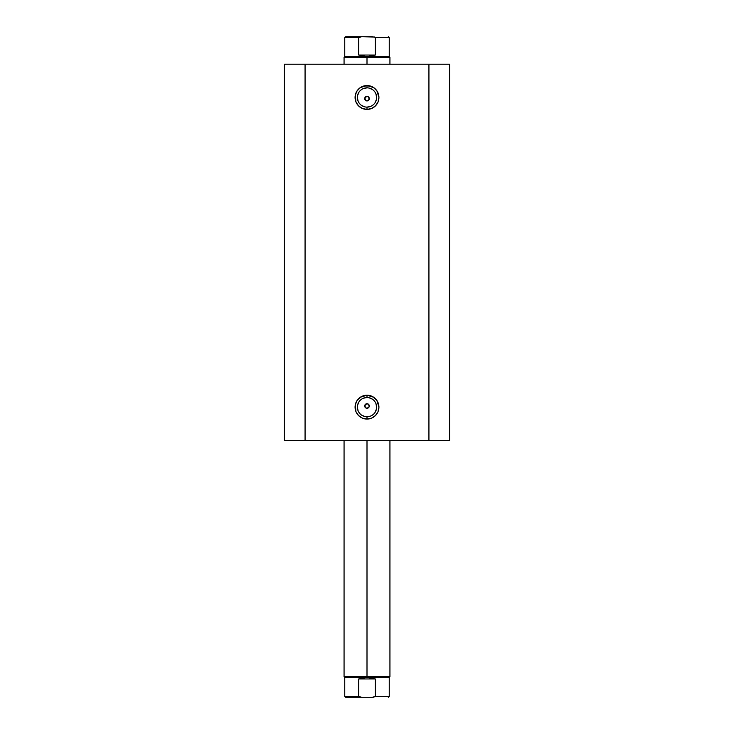 <?xml version="1.0" encoding="UTF-8"?>
<svg xmlns="http://www.w3.org/2000/svg" width="734" height="734" viewBox="0 0 734 734"><rect width="100%" height="100%" fill="white"/><g stroke="black" fill="none" stroke-linecap="round" stroke-linejoin="round"><path stroke-width="1.1" d="M367 87.851L367 85.557A11.928 11.928 0 0 1 378.928 97.484A11.928 11.928 0 0 1 367 109.412L371.56 108.504L375.432 105.916L378.019 102.044L378.928 97.484L376.918 90.86L373.624 87.566L367 85.557L360.376 87.566L357.082 90.86L355.302 95.154L355.981 102.044L358.568 105.916L362.44 108.504L367 109.412L367 107.118A9.634 9.634 0 0 0 376.634 97.484A9.634 9.634 0 0 0 367 87.851A9.634 9.634 0 0 0 357.366 97.484A9.634 9.634 0 0 0 367 107.118L367 109.412A11.928 11.928 0 0 1 355.072 97.484A11.928 11.928 0 0 1 367 85.557L367 87.851A9.634 9.634 0 0 1 376.634 97.484A9.634 9.634 0 0 1 367 107.118A9.634 9.634 0 0 1 357.366 97.484A9.634 9.634 0 0 1 367 87.851L363.312 88.585M367 397.507L367 395.213A11.928 11.928 0 0 1 378.928 407.141A11.928 11.928 0 0 1 367 419.068L371.56 418.16L375.432 415.572L378.019 411.701L378.928 407.141L376.918 400.516L373.624 397.222L367 395.213L360.376 397.222L357.082 400.516L355.302 404.81L355.981 411.701L358.568 415.572L362.44 418.16L367 419.068L367 416.774A9.634 9.634 0 0 0 376.634 407.141A9.634 9.634 0 0 0 367 397.507A9.634 9.634 0 0 0 357.366 407.141A9.634 9.634 0 0 0 367 416.774L367 419.068A11.928 11.928 0 0 1 355.072 407.141A11.928 11.928 0 0 1 367 395.213L367 397.507A9.634 9.634 0 0 1 376.634 407.141A9.634 9.634 0 0 1 367 416.774A9.634 9.634 0 0 1 357.366 407.141A9.634 9.634 0 0 1 367 397.507L363.312 398.241M366.119 408.113L367 408.287A2.294 2.294 0 0 1 364.706 405.994A2.294 2.294 0 0 1 367 403.7L364.881 405.113L366.119 403.874L367.881 403.874L369.294 405.994L368.624 407.618L367 408.287L365.376 407.618L366.119 408.113L364.706 405.994L364.881 406.875L365.376 404.37L367.881 403.874L367 403.7A2.294 2.294 0 0 1 369.294 405.994A2.294 2.294 0 0 1 367 408.287L366.119 408.113M366.119 100.751L367 100.925A2.294 2.294 0 0 1 364.706 98.631A2.294 2.294 0 0 1 367 96.337L364.881 97.75L366.119 96.512L367.881 96.512L369.294 98.631L368.624 100.255L367 100.925L365.376 100.255L366.119 100.751L364.706 98.631L364.881 99.512L365.376 97.007L367.881 96.512L367 96.337A2.294 2.294 0 0 1 369.294 98.631A2.294 2.294 0 0 1 367 100.925L369.119 99.512L368.624 100.255M305.069 440.4L449.575 440.4L449.575 64.225L428.931 64.225L449.575 64.225L449.575 440.4L305.069 440.4L305.069 64.225L428.931 64.225L428.931 440.4L428.931 64.225L284.425 64.225L305.069 64.225L305.069 440.4L284.425 440.4L305.069 440.4M284.425 64.225L284.425 440.4L284.425 64.225M364.706 98.631L364.881 97.75L365.376 100.255M367.881 96.512L369.119 97.75L368.624 97.007L369.119 99.512M367.881 403.874L369.119 405.113L369.119 406.875L367 408.287M364.706 405.994L364.881 406.875M367 107.118L370.688 106.384M372.349 105.494L373.808 104.292M375.01 102.833L376.45 99.365M376.634 97.484L375.9 93.796M375.01 92.135L373.808 90.677M372.349 89.475L368.881 88.034M361.651 89.475L360.192 90.677M358.99 92.135L357.55 95.603M357.366 97.484L358.1 101.173M358.99 102.833L360.192 104.292M361.651 105.494L365.119 106.935M369.119 97.75L369.294 98.631L369.119 97.75M367 416.774L370.688 416.04M372.349 415.15L373.808 413.948M375.01 412.49L376.45 409.022M376.634 407.141L375.9 403.452M375.01 401.792L373.808 400.333M372.349 399.131L368.881 397.69M361.651 399.131L360.192 400.333M358.99 401.792L357.55 405.26M357.366 407.141L358.1 410.829M358.99 412.49L360.192 413.948M361.651 415.15L365.119 416.591M368.624 407.618L369.119 406.875M367 676.656L367 677.344L389.249 677.344L367 677.344L367 676.656L389.938 676.656L367 676.656L367 440.4L367 676.656L344.062 676.656L367 676.656M367 57.344L367 56.656L344.751 56.656L367 56.656L367 57.344L344.062 57.344L367 57.344L367 64.225L367 57.344L389.938 57.344L367 57.344M389.938 64.225L389.938 57.344L389.249 56.656L367 56.656L389.249 56.656L389.249 37.617L375.303 37.617L375.303 55.05L367 56.656L358.697 55.05L358.697 37.617L344.751 37.617L358.697 37.617L358.697 55.05L375.303 55.05L375.303 37.617L374.762 37.049L361.623 36.7L358.697 37.617L361.623 36.7L345.668 36.7L372.377 36.7M367 56.656L375.303 55.05L358.697 55.05L367 56.656M373.982 36.828L375.303 37.617L389.249 37.617L388.332 36.7M360.018 697.172L361.623 697.3L358.697 696.382L358.697 678.95L358.697 696.382L361.623 697.3L345.668 697.3L344.751 696.382L358.697 696.382L344.751 696.382L344.751 677.344L367 677.344L375.303 678.95L375.303 696.382L389.249 696.382L375.303 696.382L375.303 678.95L358.697 678.95L367 677.344L344.751 677.344L344.062 676.656L344.062 440.4M345.668 697.3L372.377 697.3L375.303 696.382L372.377 697.3L373.982 697.172M375.303 678.95L367 677.344L358.697 678.95L375.303 678.95M372.377 697.3L361.623 697.3M389.938 440.4L389.938 676.656L389.249 677.344L389.249 696.382L388.332 697.3M344.062 64.225L344.062 57.344L344.751 56.656L344.751 37.617L345.668 36.7"/></g></svg>
